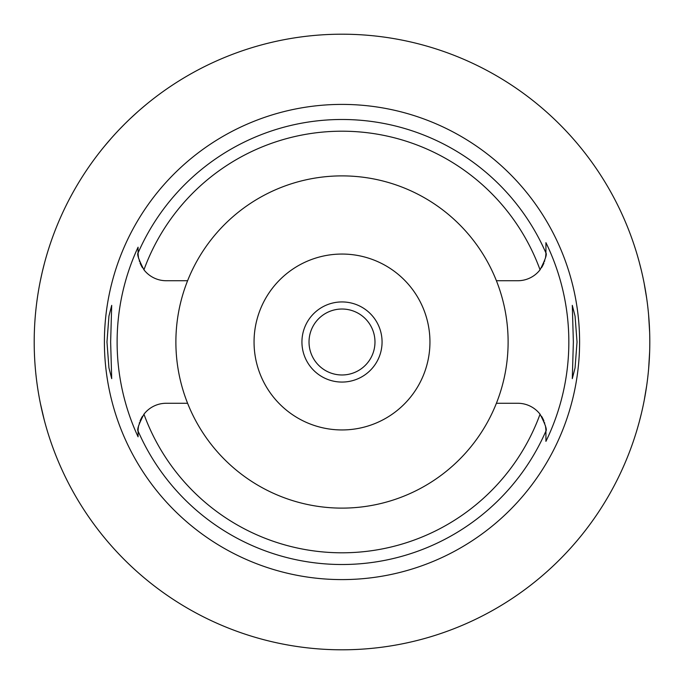 <?xml version="1.0" encoding="UTF-8"?>
<svg xmlns="http://www.w3.org/2000/svg" width="684" height="684" viewBox="0 0 684 684"><rect width="100%" height="100%" fill="white"/><g stroke="black" fill="none" stroke-linecap="round" stroke-linejoin="round"><path stroke-width="1.03" d="M187.596 280.731A166.118 166.118 0 0 0 342 508.118A166.118 166.118 0 0 0 496.404 280.731A166.118 166.118 0 0 0 187.596 280.731L166.212 280.731A28.138 28.138 0 0 1 143.948 269.804C138.784 259.792 136.826 254.183 138.074 252.969L138.074 252.593A28.138 28.138 0 0 0 138.083 253.337M138.091 253.653A28.138 28.138 0 0 0 138.467 257.312M138.672 258.381A28.138 28.138 0 0 0 138.767 258.817M139.28 260.749A28.138 28.138 0 0 0 139.502 261.459M140.049 262.955A28.138 28.138 0 0 0 140.836 264.759M141.126 265.349A28.138 28.138 0 0 0 142.477 267.709M138.074 435.999L138.074 436.802A224.891 224.891 0 0 1 138.074 247.198L138.074 251.934M138.083 430.663A28.138 28.138 0 0 0 138.074 431.407L138.074 432.981M142.477 416.291A28.138 28.138 0 0 0 141.126 418.651M140.836 419.232A28.138 28.138 0 0 0 140.049 421.045M139.493 422.575A28.138 28.138 0 0 0 139.28 423.251M138.767 425.183A28.138 28.138 0 0 0 138.672 425.61M138.467 426.696A28.138 28.138 0 0 0 138.091 430.347M187.596 403.269L166.212 403.269A28.138 28.138 0 0 0 143.948 414.196C138.784 424.208 136.826 429.817 138.074 431.031L138.074 436.802M545.918 430.663A28.138 28.138 0 0 1 545.926 431.407L545.926 431.031C547.174 429.817 545.216 424.208 540.052 414.196A28.138 28.138 0 0 0 517.788 403.269L496.404 403.269M138.074 252.593L138.074 247.198M342 104.404A237.596 237.596 0 0 0 104.404 342A237.596 237.596 0 0 0 342 579.596A237.596 237.596 0 0 0 579.596 342A237.596 237.596 0 0 0 342 104.404M110.637 342L111.706 305.355L108.944 316.085L106.969 342L108.927 367.804L111.706 378.645L110.637 342M545.909 430.347A28.138 28.138 0 0 0 545.533 426.688M545.328 425.619A28.138 28.138 0 0 0 545.234 425.183M544.721 423.251A28.138 28.138 0 0 0 544.49 422.532M543.951 421.045A28.138 28.138 0 0 0 543.164 419.241M542.874 418.651A28.138 28.138 0 0 0 541.523 416.291M541.523 267.709A28.138 28.138 0 0 0 542.874 265.349M543.164 264.759A28.138 28.138 0 0 0 543.951 262.955M544.507 261.433A28.138 28.138 0 0 0 544.721 260.749M545.533 257.304A28.138 28.138 0 0 0 545.909 253.653M545.918 253.337A28.138 28.138 0 0 0 545.926 252.593L545.926 242.649A226.84 226.84 0 0 1 545.926 441.351L545.926 431.407M545.926 440.829L545.926 432.587M496.404 280.731L517.788 280.731A28.138 28.138 0 0 0 540.052 269.804C545.216 259.792 547.174 254.183 545.926 252.969L545.926 242.649M577.031 342L575.073 316.196L572.294 305.355L573.363 342L572.294 378.645L575.056 367.915L577.031 342M342 649.8A307.8 307.8 0 0 1 34.2 342A307.8 307.8 0 0 1 342 34.2A307.8 307.8 0 0 1 649.8 342A307.8 307.8 0 0 1 342 649.8M104.199 146.573L111.082 138.493M111.672 137.817L115.143 133.97M116.374 132.636L117.417 131.516M119.409 129.413L124.548 124.163M125.428 123.282L128.925 119.871M130.687 118.204L137.971 111.543M140.348 109.457L146.573 104.199M44.289 263.827L42.425 271.326M42.117 272.642L40.356 280.756M38.347 291.666L38.09 293.239M36.013 375.328L36.098 376.114M38.03 390.402L38.407 392.727M40.382 403.389L44.289 420.173M342 309.023A32.977 32.977 0 0 0 309.023 342A32.977 32.977 0 0 0 342 374.977A32.977 32.977 0 0 0 374.977 342A32.977 32.977 0 0 0 342 309.023M342 301.935A40.065 40.065 0 0 0 301.935 342A40.065 40.065 0 0 0 342 382.065A40.065 40.065 0 0 0 382.065 342A40.065 40.065 0 0 0 342 301.935M342 254.055A87.945 87.945 0 0 0 254.055 342A87.945 87.945 0 0 0 342 429.945A87.945 87.945 0 0 0 429.945 342A87.945 87.945 0 0 0 342 254.055M649.646 351.773L648.629 368.873M646.722 385.443L644.217 400.354M641.541 412.811L639.301 421.712M639.172 422.19L637.668 427.56M637.539 428.013L636.966 429.945M636.966 254.055L637.522 255.927M637.616 256.261L639.112 261.604M639.232 262.049L641.455 270.83M644.123 283.159L646.645 298.07M648.594 314.802L649.646 332.227M540.052 414.196A210.8 210.8 0 0 1 143.948 414.196M138.074 252.969A222.514 222.514 0 0 1 545.926 252.969M545.926 431.031A222.514 222.514 0 0 1 138.074 431.031M143.948 269.804A210.8 210.8 0 0 1 540.052 269.804"/></g></svg>
